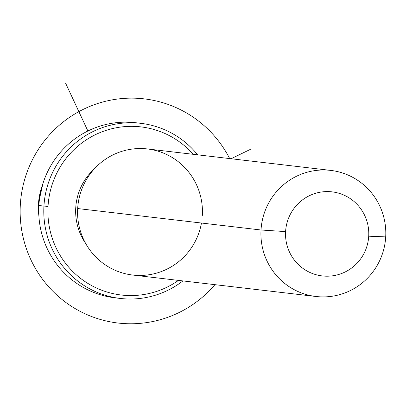 <?xml version="1.0" encoding="UTF-8"?>
<svg xmlns="http://www.w3.org/2000/svg" width="406" height="406" viewBox="0 0 406 406"><rect width="100%" height="100%" fill="white"/><g stroke="black" fill="none" stroke-linecap="round" stroke-linejoin="round"><path stroke-width="0.61" d="M77.693 208.121L75.739 207.892A56.424 55.495 -83.3 0 1 94.359 168.866A56.424 55.495 96.7 0 0 75.739 207.892L77.693 208.121M85.636 243.412A56.424 55.495 -83.3 0 1 75.739 207.892A56.424 55.495 96.7 0 0 85.636 243.412M202.345 215.439A63.473 62.433 96.7 0 0 143.638 148.626A63.473 62.433 96.7 0 0 77.668 208.547A63.473 62.433 96.7 0 0 132.63 275.035A63.473 62.433 96.7 0 0 201.457 223.031M315.985 296.492L132.63 275.035A63.473 62.433 -83.3 0 1 77.668 208.547L261.022 229.999A63.473 62.433 96.7 0 0 315.985 296.492A63.473 62.433 96.7 0 0 385.7 236.896A63.473 62.433 96.7 0 0 330.738 170.403A63.473 62.433 96.7 0 0 261.022 229.999L77.668 208.547A63.473 62.433 -83.3 0 1 147.383 148.946L330.738 170.403M261.022 229.999L285.596 231.593A42.315 41.62 96.7 0 0 324.734 276.136A42.315 41.62 96.7 0 0 368.714 236.19L385.7 236.896A63.473 62.433 -83.3 0 1 319.73 296.816A63.473 62.433 -83.3 0 1 261.022 229.999A63.473 62.433 -83.3 0 1 326.992 170.084A63.473 62.433 -83.3 0 1 385.7 236.896L368.714 236.19A42.315 41.62 96.7 0 0 329.576 191.647A42.315 41.62 96.7 0 0 285.596 231.593L261.022 229.999M368.714 236.19A42.315 41.62 -83.3 0 1 324.734 276.136A42.315 41.62 -83.3 0 1 285.596 231.593A42.315 41.62 -83.3 0 1 329.576 191.647A42.315 41.62 -83.3 0 1 368.714 236.19M38.463 203.959A63.473 62.433 -83.3 0 1 42.518 184.867A63.473 62.433 96.7 0 0 38.463 203.959L38.976 204.02L38.463 203.959A63.473 62.433 96.7 0 0 38.89 215.88A63.473 62.433 -83.3 0 1 38.463 203.959L38.463 203.959M138.233 123.064A88.158 86.711 96.7 0 0 38.88 205.502A88.158 86.711 96.7 0 0 117.75 298.111M48.035 206.36A84.631 83.24 -83.3 0 1 103.723 131.174A84.631 83.24 -83.3 0 1 193.215 154.31A84.631 83.24 96.7 0 0 103.723 131.174A84.631 83.24 96.7 0 0 48.035 206.36L43.939 206.096A88.158 86.711 96.7 0 0 120.277 298.446A88.158 86.711 96.7 0 0 182.913 280.922A88.158 86.711 -83.3 0 1 89.69 288.803A88.158 86.711 -83.3 0 1 43.939 206.096L38.88 205.502L43.939 206.096A88.158 86.711 -83.3 0 1 103.763 127.149A88.158 86.711 -83.3 0 1 197.666 154.833A88.158 86.711 96.7 0 0 140.765 123.322A88.158 86.711 96.7 0 0 43.939 206.096L48.035 206.36A84.631 83.24 96.7 0 0 90.34 284.865A84.631 83.24 96.7 0 0 178.462 280.399A84.631 83.24 -83.3 0 1 90.34 284.865A84.631 83.24 -83.3 0 1 48.035 206.36M120.277 298.446L115.218 297.852A88.158 86.711 -83.3 0 1 38.88 205.502A88.158 86.711 -83.3 0 1 135.711 122.729L140.765 123.322M231.06 158.741L250.274 149.428M87.889 130.996L65.493 82.966M229.674 158.579A112.843 110.99 96.7 0 0 81.829 110.077A112.843 110.99 96.7 0 0 30.8 259.586A112.843 110.99 96.7 0 0 214.921 284.667M42.955 183.446L38.352 203.939L38.986 217.357"/></g></svg>
